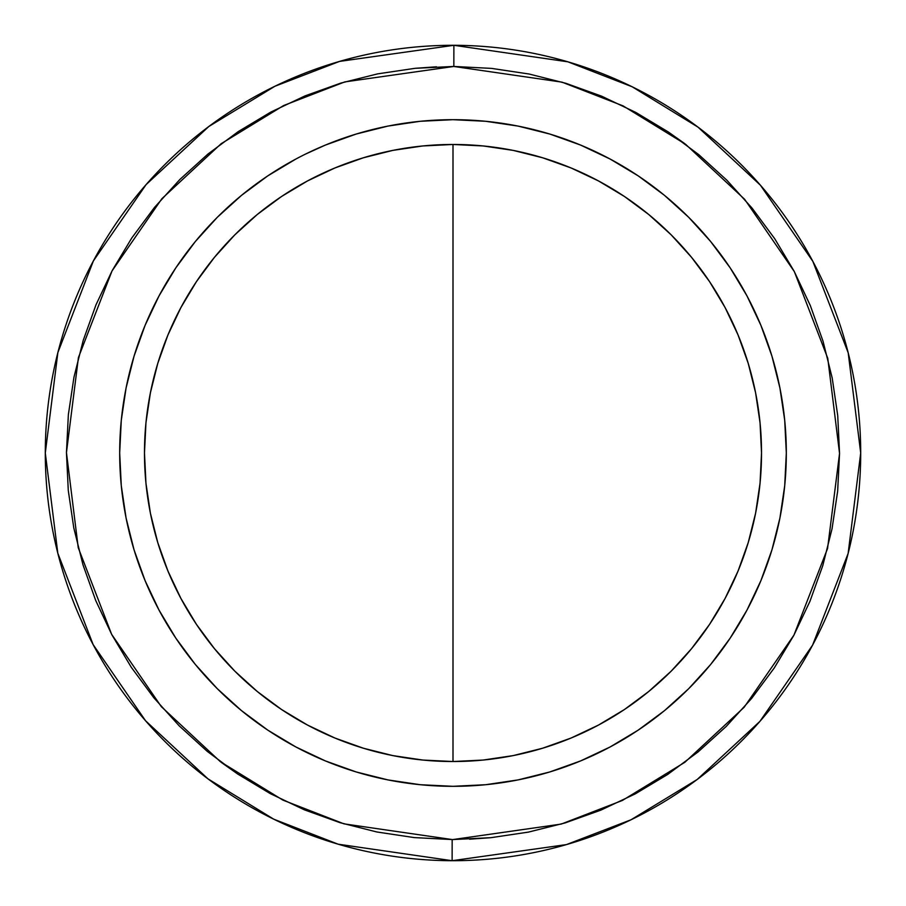 <?xml version="1.0" encoding="UTF-8"?>
<svg xmlns="http://www.w3.org/2000/svg" width="906" height="906" viewBox="0 0 906 906"><rect width="100%" height="100%" fill="white"/><g stroke="black" fill="none" stroke-linecap="round" stroke-linejoin="round"><path stroke-width="1.36" d="M528.402 832.116L490.871 837.688L453 839.545L561.222 824.086L622.343 800.474L684.857 762.286L744.143 707.269L793.962 635.095L827.574 548.458L839.545 453.419L827.778 358.357L794.358 271.641L744.687 199.354L685.525 144.213L623.09 105.889L562.014 82.152L453.838 66.455L453.883 45.3L567.869 61.812L632.229 86.806L698.039 127.157L760.428 185.22L812.852 261.37L848.186 352.762L860.7 453L848.129 553.475L812.614 645.083L759.908 721.38L697.201 779.477L631.074 819.749L566.443 844.596L452.117 860.7L452.162 839.545L453 839.545L452.162 839.545L452.117 860.7A407.7 407.7 0 0 1 45.3 453A407.7 407.7 0 0 1 453.883 45.3A407.7 407.7 0 0 1 860.7 453A407.7 407.7 0 0 1 452.117 860.7L338.131 844.188L273.771 819.194L207.961 778.843L145.572 720.78L93.148 644.63L57.814 553.238L45.3 453L57.871 352.525L93.386 260.917L146.093 184.62L208.799 126.523L274.926 86.251L339.557 61.404L453.883 45.3L453.838 66.455L344.778 81.914L283.657 105.526L221.143 143.714L161.857 198.731L112.038 270.905L78.426 357.542L66.455 452.581L78.222 547.643L111.642 634.359L161.313 706.646L220.475 761.787L282.91 800.111L343.986 823.848L452.162 839.545L414.314 837.597L376.828 831.968L340.067 822.682L304.405 809.839L270.169 793.565L237.689 774.018L207.281 751.391L179.229 725.887L153.816 697.756L131.279 667.28L111.846 634.732L95.685 600.44L82.956 564.732L73.794 527.949L68.278 490.452L66.455 452.581L68.358 414.721L73.952 377.236L83.193 340.463L96.002 304.79L112.231 270.532L131.744 238.029L154.348 207.599L179.818 179.524L207.916 154.077L238.38 131.517L270.894 112.038L305.175 95.843L340.871 83.08L377.643 73.873L415.129 68.312L436.477 66.806M126.081 518.028L121.279 485.673L126.081 518.028L134.031 549.761L145.051 580.553L159.037 610.123L175.855 638.186L195.334 664.46L217.304 688.696L241.54 710.666L267.814 730.145L295.877 746.963L325.447 760.949L356.239 771.969L387.972 779.919L420.327 784.721L453 786.317L485.673 784.721L518.028 779.919L549.761 771.969L580.553 760.949L610.123 746.963L638.186 730.145L664.46 710.666L688.696 688.696L710.666 664.46L730.145 638.186L746.963 610.123L760.949 580.553L771.969 549.761L779.919 518.028L784.721 485.673L786.317 453A333.317 333.317 0 0 1 453 786.317A333.317 333.317 0 0 1 119.683 453A333.317 333.317 0 0 1 453 119.683A333.317 333.317 0 0 1 786.317 453L784.721 420.327L779.919 387.972L784.721 420.327M760.043 483.238L761.527 453A308.527 308.527 0 0 1 453 761.527A308.527 308.527 0 0 1 144.473 453L145.957 483.238L150.396 513.192L157.757 542.558L167.961 571.074L180.906 598.436L196.466 624.415L214.507 648.73L234.835 671.165L257.27 691.493L281.585 709.534L307.564 725.094L334.926 738.039L363.442 748.243L392.808 755.604L422.762 760.043L453 761.527L483.238 760.043L513.192 755.604L542.558 748.243L571.074 738.039L598.436 725.094L624.415 709.534L648.73 691.493L671.165 671.165L691.493 648.73L709.534 624.415L725.094 598.436L738.039 571.074L748.243 542.558L755.604 513.192L760.043 483.238L761.527 453L760.043 422.762L755.604 392.808L748.243 363.442L738.039 334.926L725.094 307.564L709.534 281.585L691.493 257.27L671.165 234.835L648.73 214.507L624.415 196.466L598.436 180.906L571.074 167.961L542.558 157.757L513.192 150.396L483.238 145.957L453 144.473L422.762 145.957L392.808 150.396L363.442 157.757L334.926 167.961L307.564 180.906L281.585 196.466L257.27 214.507L234.835 234.835L214.507 257.27L196.466 281.585L180.906 307.564L167.961 334.926L157.757 363.442L150.396 392.808L145.957 422.762L144.473 453A308.527 308.527 0 0 1 453 144.473A308.527 308.527 0 0 1 761.527 453L760.043 422.762L755.604 392.808L748.243 363.442M668.13 131.857L684.506 143.454M635.14 793.939L600.825 810.157L565.129 822.92L528.357 832.127M490.859 837.688L469.523 839.194M237.87 774.143L221.494 762.546M744.358 291.086L730.236 267.95M161.642 614.914L175.764 638.051M610.123 746.963L600.678 751.821M420.327 784.721L416.545 784.324M779.919 387.972L771.969 356.239L760.949 325.447L746.963 295.877L730.145 267.814L710.666 241.54L688.696 217.304L664.46 195.334L638.186 175.855L610.123 159.037L580.553 145.051L549.761 134.031L518.028 126.081L485.673 121.279L453 119.683L420.327 121.279L387.972 126.081L356.239 134.031L325.447 145.051L305.322 154.179M485.673 121.279L489.455 121.676M709.534 281.585L691.493 257.27L671.165 234.835M598.436 180.906L571.074 167.961L542.558 157.757L513.192 150.396M483.238 145.957L453 144.473L422.762 145.957L392.808 150.396L363.442 157.757M281.585 196.466L257.27 214.507L234.835 234.835M180.906 307.564L167.961 334.926L157.757 363.442L150.396 392.808M145.957 422.762L144.473 453L145.957 483.238L150.396 513.192L157.757 542.558M196.466 624.415L214.507 648.73L234.835 671.165M307.564 725.094L334.926 738.039L363.442 748.243L392.808 755.604M422.762 760.043L453 761.527L483.238 760.043L513.192 755.604L542.558 748.243M624.415 709.534L648.73 691.493L671.165 671.165M725.094 598.436L738.039 571.074L748.243 542.558L755.604 513.192M415.141 68.312L453.838 66.455L491.686 68.403L529.172 74.032L565.933 83.318L601.595 96.161L635.831 112.435L668.311 131.982L698.719 154.609L726.771 180.113L752.184 208.244L774.721 238.72L794.154 271.268L810.315 305.56L823.044 341.268L832.206 378.051L837.722 415.548L839.545 453.419L837.642 491.279L832.048 528.764L822.807 565.537L809.998 601.21L793.769 635.468L774.256 667.971L751.652 698.401L726.182 726.476L698.084 751.923L667.62 774.483L635.106 793.962M295.877 159.037L267.814 175.855L241.54 195.334L217.304 217.304L195.334 241.54L175.855 267.814L159.037 295.877L145.051 325.447L134.031 356.239L126.081 387.972L121.279 420.327L119.683 453L121.279 485.673M453 761.527L453 144.473"/></g></svg>
